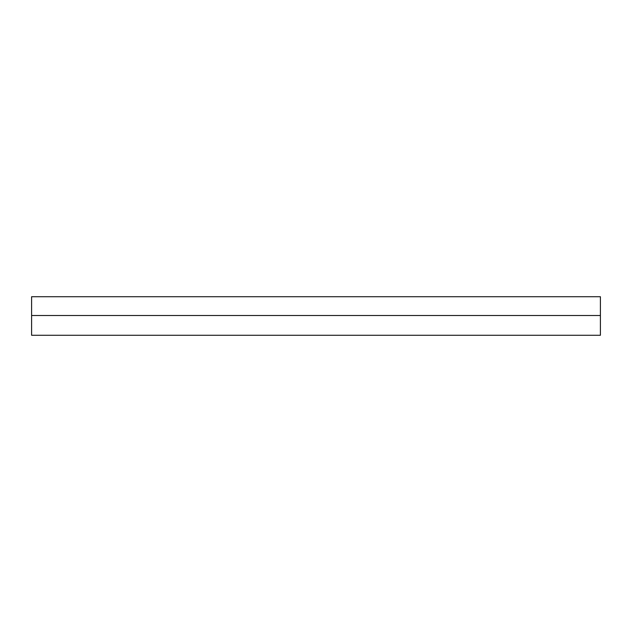 <?xml version="1.0" encoding="UTF-8"?>
<svg xmlns="http://www.w3.org/2000/svg" width="632" height="632" viewBox="0 0 632 632"><rect width="100%" height="100%" fill="white"/><g stroke="black" fill="none" stroke-linecap="round" stroke-linejoin="round"><path stroke-width="0.95" d="M31.6 315.51L31.6 296.724L600.4 296.724L600.4 315.51L31.6 315.51L31.6 335.276L600.4 335.276L600.4 315.51"/></g></svg>
